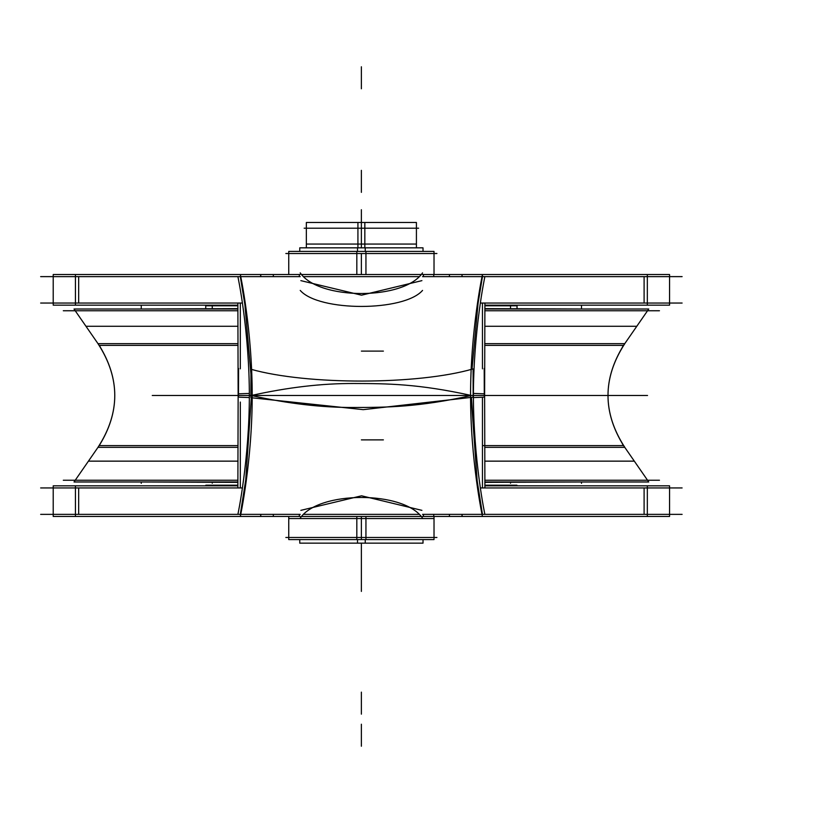 <?xml version="1.0" encoding="UTF-8"?>
<svg xmlns="http://www.w3.org/2000/svg" width="813" height="813" viewBox="0 0 813 813"><rect width="100%" height="100%" fill="white"/><g stroke="black" fill="none" stroke-linecap="round" stroke-linejoin="round"><path stroke-width="1.22" d="M40.65 487.942L242.416 487.942M480.351 487.942L682.117 487.942M423.441 514.365L423.441 516.468L464.701 516.468M273.331 514.365L273.331 516.468L299.326 516.468L299.326 514.365M40.65 514.365L300.221 514.365M303.767 514.365L419 514.365M422.547 514.365L682.117 514.365M462.109 514.365L462.109 516.468M461.997 516.468L461.997 514.365L461.997 516.468L669.556 516.468L669.556 485.828L669.556 516.468L669.556 485.828L647.331 485.828L647.331 516.468M260.658 514.365L260.76 516.468L75.436 516.468L75.436 485.828L237.904 485.828M249.357 393.634C249.489 460.138 237.711 515.533 237.874 514.344L237.863 514.365M473.4 393.634C473.278 460.138 485.056 515.533 484.894 514.344L484.894 514.365M251.319 397.608L245.729 479.995L240.313 514.365L245.729 479.995L251.319 397.608L245.729 479.995L240.313 514.365L245.729 479.995L251.319 397.608L245.729 479.995L240.313 516.468M300.851 510.351L361.541 495.798L421.917 510.351L361.541 495.798L300.851 510.351L361.541 495.798L421.917 510.351L361.541 495.798L300.851 510.351L361.541 495.798L421.917 510.351M482.455 514.365L477.038 479.995L471.449 397.608L477.038 479.995L482.455 514.365L477.038 479.995L471.449 397.608L477.038 479.995L482.455 514.365L477.18 481.072L471.469 400.88M252.193 397.831L363.238 409.65L473.166 397.181L473.085 368.909C417.557 384.986 307.212 385.128 250.963 369.265L250.892 397.496M249.357 397.354C249.489 330.85 237.711 275.455 237.874 276.644L237.874 276.644M473.4 397.354C473.278 330.85 485.056 275.455 484.894 276.644L484.894 276.644M250.943 374.143L244.896 304.753L240.313 276.623L244.896 304.753L250.943 374.143L244.896 304.753L240.313 276.623L244.896 304.753L250.943 374.143L244.896 304.753L240.313 274.52M300.851 280.637L361.541 295.19L421.917 280.637L361.541 295.19L300.851 280.637L361.541 295.19L421.917 280.637L361.541 295.19L300.851 280.637L361.541 295.19L421.917 280.637M472.028 369.143L478.085 303.178L482.455 276.623L478.085 303.178L472.028 369.143L478.085 303.178L482.455 276.623L478.085 303.178L472.028 369.143L478.085 303.178L482.455 274.52C482.719 273.3 470.3 330.068 470.564 397.648M252.203 397.638C252.467 330.068 240.059 273.31 240.323 274.53M249.357 397.547L239.439 397.201M240.313 368.848L240.313 303.046M249.357 395.494L240.313 395.494M484.619 396.947L484.904 303.056M238.148 396.947L237.863 303.056M482.455 368.848L482.455 303.046M238.483 397.161L238.575 368.421M484.294 397.161L484.202 368.431M484.619 394.041L484.904 487.932M238.148 394.041L237.863 487.932M482.455 397.608L482.455 487.942M240.313 487.942L240.313 402.059M252.203 393.35C252.467 460.92 240.059 517.678 240.323 516.458M249.357 393.441L239.439 393.787M78.668 487.942L78.668 514.365M75.436 516.468L53.211 516.468L53.211 485.828L75.436 485.828M273.331 516.468L260.76 516.468L260.76 514.365L260.76 516.468M644.099 514.365L644.099 487.942M647.331 485.828L484.863 485.828M483.329 393.777L473.41 393.431M482.444 516.458C482.719 517.688 470.3 460.92 470.564 393.34M482.455 395.494L473.4 395.494M483.329 397.211L473.41 397.557M484.863 305.16L647.331 305.16L647.331 274.52L461.997 274.52L462.109 276.623M644.099 276.623L644.099 303.046M40.65 276.623L300.221 276.623M303.767 276.623L419 276.623M422.547 276.623L682.117 276.623M423.441 276.623L423.441 274.52L449.437 274.52L449.437 276.034M40.65 303.046L242.416 303.046M480.351 303.046L682.117 303.046M260.658 276.623L260.658 274.52L299.326 274.52L299.326 276.623M462.109 274.52L464.701 274.52M237.904 305.16L53.211 305.16L53.211 274.52L260.76 274.52L260.76 276.623L260.76 274.52M647.331 274.52L669.556 274.52L669.556 305.16L647.331 305.16M461.997 274.52L461.997 276.623L461.997 274.52L449.437 274.52L449.437 276.623L449.437 274.52M78.668 276.623L78.668 303.046M75.436 305.16L75.436 274.52M423.441 274.52L422.547 274.52M421.124 274.52L301.643 274.52M300.221 274.52L299.326 274.52M422.547 272.863C403.959 300.404 318.818 300.404 300.221 272.863M422.547 518.125C403.959 490.585 318.818 490.585 300.221 518.125M423.441 516.468L422.547 516.468M421.124 516.468L301.643 516.468M300.221 516.468L299.326 516.468M304.153 228.199L418.614 228.199M416.419 247.833L416.419 222.477L357.923 222.477L357.923 247.833M361.379 244.063L416.419 244.063L361.379 244.063L361.379 222.904L361.379 244.063L306.349 244.063L361.379 244.063M306.349 247.833L306.349 222.477L364.834 222.477L364.834 247.833M516.926 305.79L484.853 305.79M237.914 305.79L205.841 305.79M484.833 308.635L581.508 309.011L581.508 305.16L581.508 309.011M141.259 309.011L141.259 305.16L141.259 309.011L237.935 308.635M659.465 310.749L484.822 310.749M237.945 310.749L63.302 310.749M484.833 309.011L648.744 309.011L622.362 347.121M648.174 309.834L636.792 326.287L484.772 326.287M100.395 347.121L74.024 309.011L237.935 309.011M237.996 326.287L85.975 326.287L74.593 309.834M238.046 343.645L97.967 343.645C120.365 378.208 120.365 412.78 97.967 447.343L238.046 447.343M238.046 345.383L99.196 345.383C119.968 378.787 119.968 412.201 99.196 445.605L238.046 445.605L99.196 445.605L238.046 445.605L99.196 445.605L238.046 445.605L99.196 445.605L238.046 445.605L99.196 445.605L74.024 481.977L237.935 481.977M484.721 447.343L624.801 447.343C602.403 412.78 602.403 378.208 624.801 343.645L484.721 343.645M484.721 445.605L623.571 445.605C602.799 412.201 602.799 378.787 623.571 345.383L484.721 345.383M484.833 481.977L648.744 481.977L622.362 443.868M624.77 447.343L634.323 461.144L484.761 461.144M483.064 445.605L623.571 445.605M238.006 461.144L88.444 461.144L97.997 447.343M659.465 480.239L484.822 480.239M237.945 480.239L63.302 480.239M484.833 482.353L581.508 481.977L581.508 483.318M516.926 485.198L484.853 485.198M237.914 485.198L205.841 485.198M141.259 483.318L141.259 481.977L237.935 482.353M434.02 516.468L434.02 539.588L356.826 539.588L356.826 516.468M361.379 538.623L361.379 518.542L434.02 518.542L288.747 518.542L361.379 518.542L361.379 538.623M288.747 516.468L288.747 539.588L365.941 539.588L365.941 516.468M436.927 537.474L285.841 537.474M423.014 542.728L423.014 539.588L423.014 543.155L357.517 543.155L357.517 539.588M357.517 251.4L357.517 247.833L423.014 247.833L423.014 251.4M299.753 542.728L299.753 539.588L299.753 543.155L365.25 543.155L365.25 539.588M365.25 251.4L365.25 247.833L299.753 247.833L299.753 251.4M436.927 253.514L285.841 253.514M356.826 274.52L356.826 251.4L434.02 251.4L434.02 274.52M365.941 274.52L365.941 251.4L288.747 251.4L288.747 274.52M471.449 395.494C418.106 407.222 387.374 407.404 354.092 407.486C322.151 407.648 287.893 403.655 251.319 395.494C287.893 387.334 322.151 383.34 354.092 383.502C387.374 383.584 418.106 383.766 471.449 395.494C418.106 407.222 387.374 407.404 354.092 407.486C322.151 407.648 287.893 403.655 251.319 395.494C287.893 387.334 322.151 383.34 354.092 383.502C387.374 383.584 418.106 383.766 471.449 395.494C418.106 407.222 387.374 407.404 354.092 407.486C322.151 407.648 287.893 403.655 251.319 395.494C287.893 387.334 322.151 383.34 354.092 383.502C387.374 383.584 418.106 383.766 471.449 395.494M238.148 395.494L647.544 395.494L238.148 395.494M607.921 395.494L152.265 395.494L607.921 395.494M449.437 514.365L449.437 516.468M362.903 395.494L381.876 395.494L362.903 395.494M361.379 395.494L379.854 395.494C374.193 395.494 374.193 395.494 379.854 395.494L361.379 395.494L379.854 395.494C374.193 395.494 374.193 395.494 379.854 395.494L361.379 395.494L379.854 395.494C374.193 395.494 374.193 395.494 379.854 395.494L361.379 395.494L379.854 395.494C374.193 395.494 374.193 395.494 379.854 395.494L380.687 395.494C373.584 395.494 373.584 395.494 380.687 395.494L361.379 395.494L380.687 395.494C373.584 395.494 373.584 395.494 380.687 395.494L361.379 395.494L380.687 395.494C373.584 395.494 373.584 395.494 380.687 395.494L361.379 395.494L380.687 395.494C373.584 395.494 373.584 395.494 380.687 395.494L361.379 395.494M363.025 395.494C387.882 395.494 387.882 395.494 363.025 395.494C387.882 395.494 387.882 395.494 363.025 395.494C388.136 395.494 388.136 395.494 363.005 395.494C388.136 395.494 388.136 395.494 363.005 395.494M517.038 305.16L517.038 309.011L517.038 305.16M205.73 305.16L205.73 309.011L205.73 305.16M669.556 274.52L669.556 305.16L669.556 274.52M433.746 274.52L433.746 276.623M383.39 351.114L361.379 351.114M422.547 290.414C403.959 311.775 318.818 311.775 300.221 290.414M361.612 395.494L383.167 395.494L361.612 395.494M383.39 439.874L361.379 439.874M433.746 514.365L433.746 516.468M361.379 228.199L361.379 247.833M361.379 212.793L361.379 222.477L361.379 212.793M382.73 395.494L362.049 395.494L382.73 395.494M416.419 395.494L306.349 395.494L416.419 395.494M399.905 395.494L322.863 395.494L399.905 395.494M361.805 395.494L382.974 395.494L361.805 395.494M427.425 395.494L295.343 395.494L427.425 395.494M380.342 395.494L364.437 395.494L380.342 395.494M361.379 591.407L361.379 569.395L361.379 591.407M363.736 395.494L381.043 395.494L363.736 395.494M443.928 395.494L278.839 395.494L443.928 395.494M298.645 395.494L424.122 395.494L298.645 395.494M361.379 209.713L361.379 222.477L361.379 209.713M361.379 714.149L361.379 692.137L361.379 714.149M361.379 570.492L361.379 548.48L361.379 570.492M361.379 170.344L361.379 192.356L361.379 170.344M463.735 395.494L259.022 395.494L463.735 395.494M378.33 395.494L366.45 395.494L378.33 395.494M362.954 395.494L381.825 395.494L362.954 395.494M400.189 395.494L365.606 395.494L400.189 395.494M380.891 395.494L363.889 395.494L380.891 395.494M361.379 724.22L361.379 746.232L361.379 724.22M361.917 395.494L388.573 395.494L361.917 395.494M361.379 66.768L361.379 88.78L361.379 66.768M361.379 516.468L361.379 537.474M361.379 253.514L361.379 274.52M449.437 395.494L273.331 395.494L449.437 395.494M434.02 395.494L288.747 395.494L434.02 395.494M361.379 551.671L361.379 543.155L361.379 551.671M382.435 395.494L362.344 395.494L382.435 395.494M423.014 395.494L299.753 395.494L423.014 395.494M53.211 487.353L53.211 506.326M669.556 487.353L669.556 506.326M482.455 274.52L482.455 276.623M273.331 274.52L273.331 276.034M669.556 295.007L669.556 276.034M53.211 295.007L53.211 276.034M416.419 244.063L416.419 222.904M306.349 244.063L306.349 222.904M510.513 305.16L510.513 308.635M212.254 305.16L212.254 308.635M212.254 482.353L212.254 483.196M510.513 482.353L510.513 483.196M434.02 518.542L434.02 538.623M288.747 518.542L288.747 538.623"/></g></svg>
